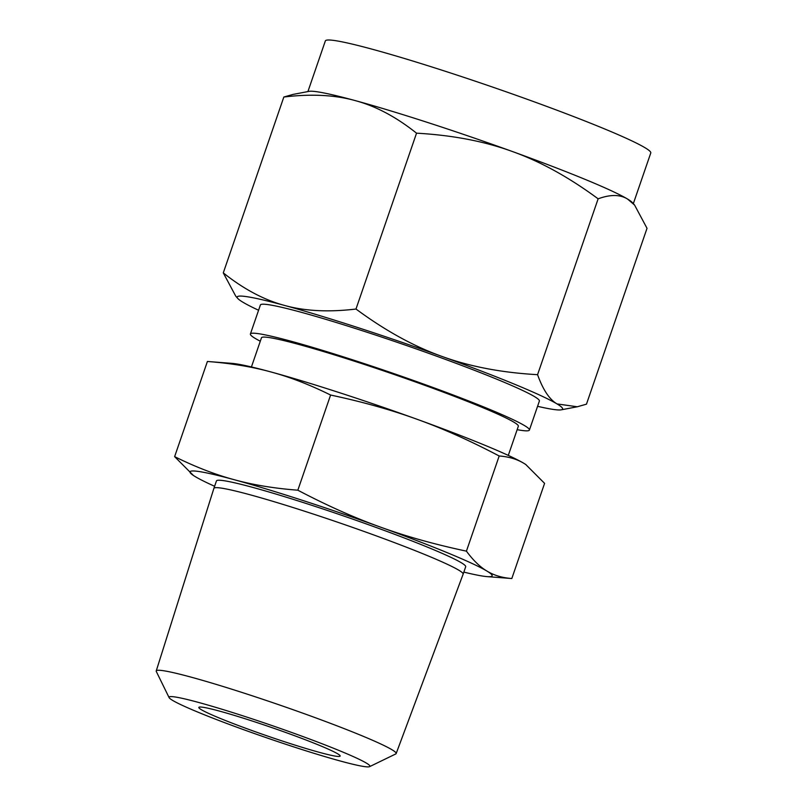 <?xml version="1.0" encoding="UTF-8"?>
<svg xmlns="http://www.w3.org/2000/svg" width="807" height="807" viewBox="0 0 807 807"><rect width="100%" height="100%" fill="white"/><g stroke="black" fill="none" stroke-linecap="round" stroke-linejoin="round"><path stroke-width="1.21" d="M525.912 464.61L524.046 463.43A159.776 10.027 19 0 1 525.761 464.509L544.584 483.363L511.82 578.528C502.216 577.822 493.934 575.341 486.974 571.094A159.776 10.027 -161 0 0 447.764 552.906A159.776 10.027 -161 0 0 379.976 526.931A159.776 10.027 -161 0 0 234.08 479.671A159.776 10.027 -161 0 0 193.458 475.494A159.776 10.027 -161 0 0 195.173 476.574A159.776 10.027 -161 0 0 214.612 486.278M216.458 480.922A131.793 8.272 19 0 1 294.535 499.775A131.793 8.272 19 0 1 429.082 547.812A131.793 8.272 19 0 1 465.689 566.746L463.137 574.17A131.793 8.272 19 0 1 463.127 574.181A131.793 8.272 19 0 0 426.53 555.236A131.793 8.272 19 0 0 291.983 507.2A131.793 8.272 19 0 0 213.895 488.346L216.458 480.922M463.843 572.102A159.776 10.027 -161 0 0 487.156 576.622A159.776 10.027 -161 0 0 486.974 571.094C479.983 566.928 473.134 560.28 466.426 551.151C434.701 544.412 405.881 536.342 379.976 526.931C354.051 517.61 326.674 505.364 297.833 490.202C274.249 488.386 253.005 484.876 234.08 479.671C215.126 474.556 195.314 466.88 174.625 456.641L193.387 475.444M169.107 697.621A106.221 6.668 -161 0 0 198.552 712.41A106.221 6.668 -161 0 0 304.037 750.197A106.221 6.668 -161 0 0 369.586 766.65A106.221 6.668 -161 0 0 340.423 751.065A106.221 6.668 -161 0 0 229.067 711.431A106.221 6.668 -161 0 0 169.107 697.621L156.306 671.495A126.881 7.959 19 0 1 156.225 670.96L213.895 488.366A131.793 8.272 19 0 1 213.895 488.346M487.156 576.622L511.82 578.528M156.225 670.96A126.881 7.959 19 0 1 231.306 689.057A126.881 7.959 19 0 1 360.921 735.338A126.881 7.959 19 0 1 396.156 753.567A126.881 7.959 19 0 1 395.763 753.95L369.586 766.65M330.598 395.037C309.908 384.798 290.096 377.121 271.152 372.007A159.776 10.027 19 0 1 417.048 419.267A159.776 10.027 19 0 1 484.836 445.242A159.776 10.027 19 0 1 524.046 463.43C517.075 459.173 508.793 456.691 499.19 455.985C470.35 440.824 442.972 428.588 417.048 419.267C391.143 409.855 362.323 401.775 330.598 395.037L297.833 490.202M207.399 361.475L232.063 363.382A159.776 10.027 19 0 1 271.152 372.007C252.228 366.802 230.973 363.291 207.399 361.475L174.625 456.641M499.19 455.985L466.426 551.151M219.575 718.139A74.738 4.691 19 0 1 198.825 707.406A74.738 4.691 19 0 1 243.099 718.099A74.738 4.691 19 0 1 319.39 745.335A74.738 4.691 19 0 1 340.151 756.068A74.738 4.691 19 0 1 295.876 745.386A74.738 4.691 19 0 1 219.575 718.139M251.431 366.953L261.468 337.8A135.828 8.524 19 0 1 341.946 357.229A135.828 8.524 19 0 1 480.609 406.738A135.828 8.524 19 0 1 518.336 426.247L508.289 455.4M260.298 341.22A147.54 9.25 19 0 1 250.402 333.987A147.54 9.25 19 0 1 337.81 355.09A147.54 9.25 19 0 1 488.427 408.867A147.54 9.25 19 0 1 529.402 430.06A147.54 9.25 19 0 1 517.156 429.667M529.402 430.06L539.379 401.059A147.54 9.25 -161 0 0 498.413 379.875A147.54 9.25 -161 0 0 347.797 326.089A147.54 9.25 -161 0 0 260.389 304.996L250.402 333.987M237.762 298.449L235.735 296.129L223.287 272.877C243.664 289.118 264.111 299.972 284.649 305.46A172.083 10.794 -161 0 0 237.762 298.449A172.083 10.794 -161 0 0 242.746 302.121A172.083 10.794 -161 0 0 258.583 310.251M283.842 97.022L293.012 94.419L309.071 91.352A172.083 10.794 19 0 1 355.181 100.593C334.824 94.933 311.038 93.743 283.842 97.022L223.287 272.877M633.334 203.626L650.775 152.967A172.083 10.794 -161 0 0 602.98 128.252A172.083 10.794 -161 0 0 427.307 65.528A172.083 10.794 -161 0 0 325.352 40.915L307.911 91.574M355.181 100.593A172.083 10.794 19 0 1 512.324 151.494A172.083 10.794 19 0 1 585.347 179.477A172.083 10.794 19 0 1 627.574 199.057A172.083 10.794 19 0 1 632.557 202.739L634.584 205.059L627.574 199.057C620.089 194.426 610.274 194.346 598.128 198.825C569.016 177.308 540.418 161.531 512.324 151.494C484.442 141.306 452.515 135.203 416.543 133.175C396.166 116.934 375.719 106.08 355.181 100.593M537.573 406.314A172.083 10.794 -161 0 0 561.248 409.825A172.083 10.794 -161 0 0 557.032 403.924A172.083 10.794 -161 0 0 514.805 384.334A172.083 10.794 -161 0 0 441.792 356.361A172.083 10.794 -161 0 0 284.649 305.46C305.006 311.119 328.792 312.309 355.988 309.031C385.1 330.547 413.698 346.324 441.792 356.361C469.674 366.549 501.601 372.652 537.573 374.68C542.96 389.72 549.446 399.475 557.032 403.924L577.308 406.768L586.467 404.166L647.022 228.31L634.584 205.059M355.988 309.031L416.543 133.175M537.573 374.68L598.128 198.825M396.156 753.567L463.127 574.181M561.248 409.825L577.308 406.768"/></g></svg>
